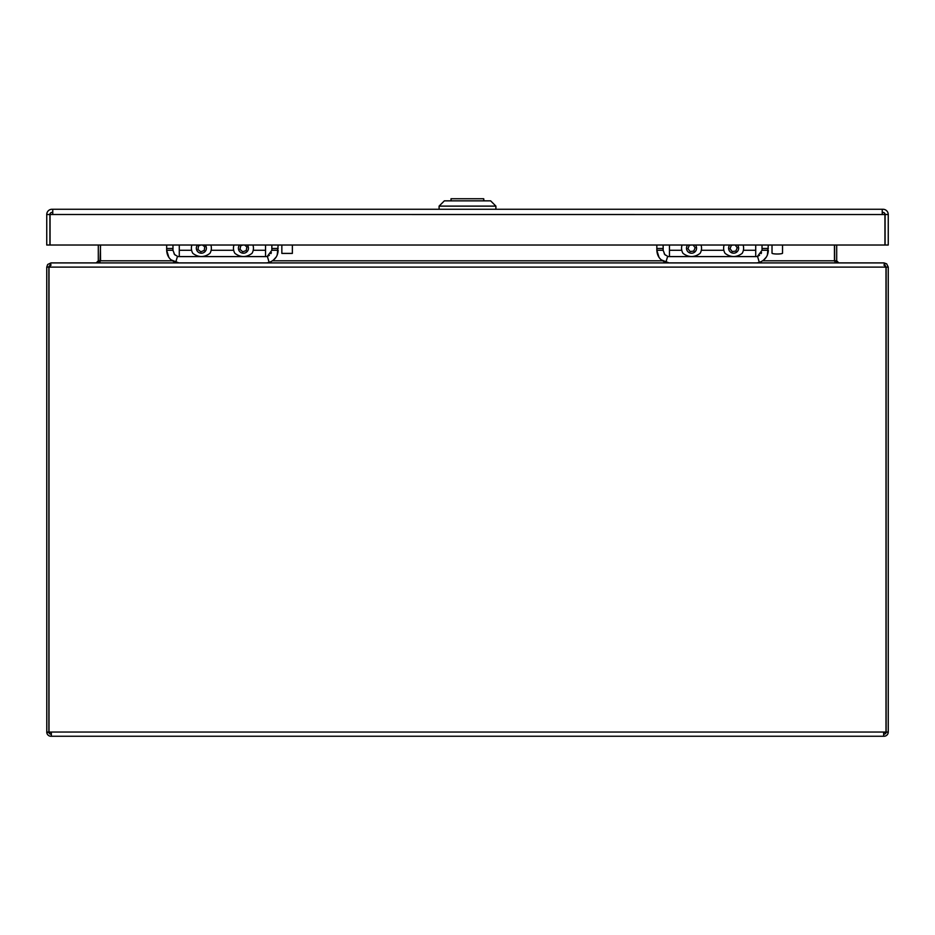<?xml version="1.0" encoding="UTF-8"?>
<svg xmlns="http://www.w3.org/2000/svg" width="935" height="935" viewBox="0 0 935 935"><rect width="100%" height="100%" fill="white"/><g stroke="black" fill="none" stroke-linecap="round" stroke-linejoin="round"><path stroke-width="1.4" d="M755.714 245.028L755.714 250.288L743.395 250.288A9.993 9.993 0 0 0 743.103 245.028A9.993 9.993 0 0 1 742.168 253.362C736.476 257.581 730.773 257.581 725.081 253.362A9.993 9.993 0 0 1 724.146 245.028A9.993 9.993 0 0 0 723.854 250.288L701.32 250.288A9.993 9.993 0 0 0 701.028 245.028A9.993 9.993 0 0 1 700.093 253.362C694.401 257.581 688.698 257.581 683.006 253.362A9.993 9.993 0 0 1 682.071 245.028M735.167 245.028L737.236 247.681L735.868 251.059L732.257 251.562L730.013 248.687L731.38 245.309L733.402 245.028M700.42 252.777L700.093 253.362M693.104 245.028L695.161 247.705L693.77 251.071L690.159 251.55L687.938 248.663L689.329 245.297L691.339 245.028M669.46 262.91A12.623 12.623 0 0 1 665.86 262.384L667.66 256.342A6.311 6.311 0 0 0 669.46 256.599L755.714 256.599A6.311 6.311 0 0 0 757.514 256.342L759.313 262.384A12.623 12.623 0 0 1 755.714 262.91M667.66 256.342L664.762 254.507L663.149 250.288L656.837 250.288L656.837 245.028M665.86 262.384C660.192 260.327 657.188 256.295 656.837 250.288L659.023 257.382M755.912 256.599L756.602 256.541M757.911 256.202L759.547 255.29M761.078 253.619L761.558 252.684M757.514 256.342L762.025 250.288L762.025 245.028M669.46 245.028L669.46 256.599M663.149 245.028L663.149 250.288M768.336 245.028L767.39 255.08M664.247 253.841L665.346 255.08M669.051 262.899L661.244 259.872M766.443 256.95L763.392 260.292M760.097 262.127L757.502 262.782M759.313 262.384C764.982 260.327 767.986 256.295 768.336 250.288L762.025 250.288M755.714 250.288L755.714 256.599M99.975 262.91L100.548 245.028M762.668 260.807L834.452 260.807L834.452 245.028M265.54 245.028L265.54 250.288L253.221 250.288A9.993 9.993 0 0 0 252.929 245.028A9.993 9.993 0 0 1 251.994 253.362C246.302 257.581 240.599 257.581 234.907 253.362A9.993 9.993 0 0 1 233.972 245.028M244.643 245.028L246.91 247.027L246.185 250.603L242.726 251.76L239.991 249.341L240.716 245.765L242.936 245.028M210.854 245.028A9.993 9.993 0 0 1 209.919 253.362C204.227 257.581 198.524 257.581 192.832 253.362A9.993 9.993 0 0 1 191.897 245.028M202.474 245.028L204.765 246.84L204.239 250.44L200.85 251.795L197.986 249.528L198.512 245.928L200.768 245.028M179.286 262.91A12.623 12.623 0 0 1 175.686 262.384L177.486 256.342A6.311 6.311 0 0 0 179.286 256.599L265.54 256.599A6.311 6.311 0 0 0 267.34 256.342L269.14 262.384A12.623 12.623 0 0 1 265.54 262.91M177.486 256.342L174.588 254.507L172.975 250.288L166.664 250.288L166.664 245.028M175.686 262.384C170.018 260.327 167.014 256.295 166.664 250.288L168.861 257.382M265.739 256.599L266.428 256.541M267.737 256.202L269.373 255.29M270.905 253.619L271.384 252.684M267.34 256.342L271.851 250.288L271.851 245.028M179.286 245.028L179.286 256.599M172.975 245.028L172.975 250.288M278.162 245.028L277.216 255.08M174.074 253.841L175.172 255.08M178.877 262.899L171.07 259.86M276.269 256.95L273.219 260.292M269.935 262.116L267.316 262.782M269.14 262.384C274.808 260.327 277.812 256.295 278.162 250.288L271.851 250.288M265.54 250.288L265.54 256.599M96.34 262.91L100.548 260.807L100.396 245.028M49.052 266.23L48.854 267.118L46.75 267.118L47.673 264.488L50.958 262.91L96.188 262.91L98.292 260.807L98.292 245.028M834.604 245.028L834.651 261.438M883.891 265.014L886.146 267.118L886.135 732.292L888.25 732.047L888.25 267.118L886.66 263.834L884.042 262.91L838.812 262.91L836.708 260.807L836.708 245.028M834.452 260.807L838.66 262.91M51.109 265.014L49.006 267.118L51.109 262.91L883.891 262.91L885.994 267.118L885.994 732.047L883.657 732.537L883.657 736.254L50.958 736.254A4.207 4.207 0 0 1 46.785 732.537L48.865 732.292A2.104 2.104 0 0 0 50.958 734.15L51.343 732.537L51.343 734.15M51.343 736.254L51.343 732.537L49.006 732.047L49.006 267.118L885.994 267.118M46.75 267.118L46.785 732.537M48.865 732.292L48.854 267.118M883.657 734.15L884.042 734.15A2.104 2.104 0 0 0 886.135 732.292M888.215 732.537A4.207 4.207 0 0 1 884.042 736.254L883.657 736.254M483.722 200.85L483.722 198.746L451.032 198.746L451.032 200.85M483.722 198.746L483.968 200.85M439.099 206.109L444.359 200.85L490.641 200.85L495.901 206.109L439.099 206.109L439.099 209.265M52.757 212.42L52.009 212.42A2.104 2.104 0 0 0 49.906 214.501L49.906 245.028L46.75 245.028L46.75 214.466A5.259 5.259 0 0 1 52.009 209.265L52.757 209.265L52.757 214.466L52.757 212.42L52.757 214.466L50.058 214.466M882.991 212.42L882.243 212.42L882.243 209.265L882.991 209.265A5.259 5.259 0 0 1 888.25 214.466L885.094 214.501A2.104 2.104 0 0 0 882.991 212.42M46.75 214.524L49.906 214.524L46.75 214.466M50.058 245.028L50.058 214.501L884.942 214.524L884.942 245.028L50.058 245.028M884.942 214.466L882.243 214.466L882.243 212.42M52.757 209.265L882.243 209.265M888.25 214.524L885.094 214.524L885.094 245.028L888.25 245.028L888.25 214.466M292.363 245.028L292.363 253.408L281.844 253.408L281.844 245.028M782.537 245.028L782.537 253.186A5.259 0.818 180 0 1 777.277 254.004A5.259 0.818 180 0 1 772.018 253.186L772.018 245.028M737.516 245.028A5.002 5.002 0 0 1 734.314 253.14A5.002 5.002 0 0 1 729.732 245.028M695.441 245.028A5.002 5.002 0 0 1 694.378 252.321A5.002 5.002 0 0 1 687.657 245.028M669.46 250.288L681.779 250.288M768.336 248.488L762.025 248.488M656.837 248.488L663.149 248.488M100.548 260.807L172.309 260.807M272.494 260.807L662.483 260.807M247.343 245.028A5.002 5.002 0 0 1 246.337 252.275A5.002 5.002 0 0 1 239.559 245.028M205.268 245.028A5.002 5.002 0 0 1 204.262 252.275A5.002 5.002 0 0 1 197.484 245.028M211.146 250.288L233.68 250.288M179.286 250.288L191.605 250.288M278.162 248.488L271.851 248.488M166.664 248.488L172.975 248.488M98.292 260.807L100.396 260.807M836.708 260.807L834.604 260.807M888.25 267.118L886.146 267.118M886.146 732.047L888.25 732.047M49.006 732.047L885.994 732.047M48.854 732.047L46.75 732.047M495.901 206.109L495.901 209.265"/></g></svg>
